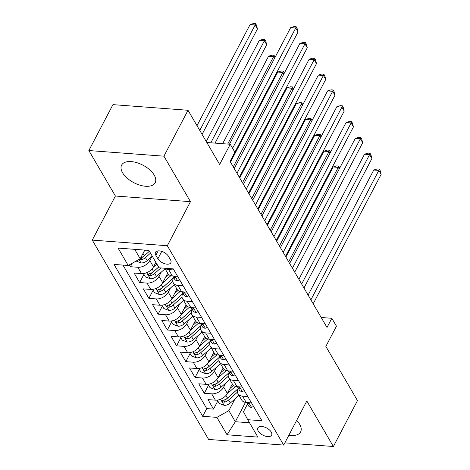 <?xml version="1.0" encoding="UTF-8"?>
<svg xmlns="http://www.w3.org/2000/svg" width="470" height="470" viewBox="0 0 470 470"><rect width="100%" height="100%" fill="white"/><g stroke="black" fill="none" stroke-linecap="round" stroke-linejoin="round"><path stroke-width="0.7" d="M288.88 435.191A18.941 9.858 -152.3 0 0 300.606 431.918A18.941 9.858 -152.3 0 0 299.66 424.304A18.941 9.858 -152.3 0 0 296.641 420.409M154.213 175.116A18.941 9.858 -152.3 0 0 136.993 162.726A18.941 9.858 -152.3 0 0 121.618 165.123A18.941 9.858 -152.3 0 0 122.564 172.743A18.941 9.858 -152.3 0 0 139.784 185.127A18.941 9.858 -152.3 0 0 155.159 182.736A18.941 9.858 -152.3 0 0 154.213 175.116M271.225 432.048A7.773 4.042 -152.3 0 0 264.163 426.96A7.773 4.042 -152.3 0 0 257.854 427.947A7.773 4.042 -152.3 0 0 258.242 431.072A7.773 4.042 -152.3 0 0 265.309 436.154A7.773 4.042 -152.3 0 0 271.613 435.173A7.773 4.042 -152.3 0 0 271.225 432.048M92.267 240.1L208.621 439.444L283.686 445.084L167.326 245.734L92.267 240.1L115.403 196.025L190.468 201.665L163.918 156.181L88.854 150.541L115.403 196.025M88.854 150.541L112.953 104.634L188.018 110.274L219.643 164.465L230.247 144.261L206.829 142.504M284.855 442.858L333.371 446.5L357.476 400.593L325.845 346.408L336.45 326.209L331.832 318.296L321.186 317.497M163.918 156.181L188.018 110.274M129.338 264.868L130.413 266.713L132.24 263.229M155.87 262.325L153.484 266.866A9.717 6.38 149.7 0 1 141.511 273.599L134.109 273.041L139.649 282.535L143.92 274.404M167.678 273.235L162.72 282.687A9.717 6.38 -30.3 0 1 150.747 289.42L143.344 288.862L148.884 298.356L153.155 290.225M176.914 289.056L171.955 298.509A9.717 6.38 -30.3 0 1 159.982 305.241L152.58 304.683L158.12 314.177L162.391 306.046M186.149 304.877L181.191 314.33A9.717 6.38 -30.3 0 1 169.218 321.063L161.815 320.505L167.355 329.999L171.626 321.868M195.385 320.699L190.426 330.152A9.717 6.38 -30.3 0 1 178.453 336.884L171.051 336.326L176.591 345.82L180.862 337.689M204.62 336.52L199.656 345.973A9.717 6.38 -30.3 0 1 187.689 352.706L180.28 352.147L185.826 361.642L190.091 353.511M213.856 352.341L208.892 361.794A9.717 6.38 -30.3 0 1 196.924 368.527L189.516 367.969L195.056 377.463L199.327 369.332M223.091 368.163L218.127 377.616A9.717 6.38 -30.3 0 1 206.16 384.348L198.751 383.79L204.291 393.284L208.562 385.153M230.247 144.261L234.865 152.174L230.047 161.357L327.014 327.478L331.832 318.296M155.846 255.31L157.879 258.794A7.526 3.919 -152.3 0 0 164.723 263.717A7.526 3.919 -152.3 0 0 170.833 262.765A7.526 3.919 -152.3 0 0 170.457 259.734L168.425 256.256A7.526 3.919 -152.3 0 0 161.58 251.333A7.526 3.919 -152.3 0 0 155.47 252.284A7.526 3.919 -152.3 0 0 155.846 255.31L158.179 250.874M247.502 404.041L243.46 411.738L247.719 419.692L261.925 420.756L173.266 268.875L159.066 267.806L148.908 250.404L118.07 248.089L128.228 265.491L114.028 264.422L202.682 416.308L216.882 417.372L228.855 410.639L235.317 421.713L249.523 422.783M247.719 419.692L257.877 437.094L227.039 434.779L216.882 417.372M225.829 382.991L223.667 387.104A9.717 6.38 149.7 0 1 211.7 393.842L204.291 393.284M232.327 383.984L227.363 393.431L223.667 387.104M216.594 367.17L214.432 371.282A9.717 6.38 149.7 0 1 202.464 378.021L195.056 377.463M207.358 351.349L205.202 355.461A9.717 6.38 149.7 0 1 193.229 362.2L185.826 361.642M198.123 335.527L195.966 339.64A9.717 6.38 149.7 0 1 183.993 346.378L176.591 345.82M188.887 319.706L186.731 323.818A9.717 6.38 149.7 0 1 174.758 330.557L167.355 329.999M179.652 303.884L177.496 307.997A9.717 6.38 149.7 0 1 165.522 314.736L158.12 314.177M170.422 288.063L168.26 292.175A9.717 6.38 149.7 0 1 156.287 298.914L148.884 298.356M161.187 272.242L159.025 276.354A9.717 6.38 149.7 0 1 147.057 283.093L139.649 282.535M151.951 256.42L149.789 260.533A9.717 6.38 149.7 0 1 137.822 267.271L130.413 266.713M122.97 265.098L206.73 408.595L213.527 409.106L217.798 400.975M227.363 393.431A9.717 6.38 -30.3 0 1 215.389 400.17L207.987 399.612L213.527 409.106M177.607 276.313L172.349 275.913A9.717 6.38 149.7 0 1 167.819 273.47L164.764 268.235M173.918 269.98L168.66 269.586A9.717 6.38 149.7 0 1 165.064 268.258M183.153 285.801L177.889 285.408A9.717 6.38 149.7 0 1 173.359 282.958A9.717 6.38 149.7 0 1 173.624 277.47M173.359 282.958L177.055 289.291A9.717 6.38 -30.3 0 0 181.584 291.735L186.843 292.134M192.383 301.623L187.125 301.229A9.717 6.38 149.7 0 1 182.595 298.779A9.717 6.38 149.7 0 1 182.859 293.292M182.595 298.779L186.285 305.112A9.717 6.38 -30.3 0 0 190.82 307.556L196.078 307.956M201.618 317.444L196.36 317.05A9.717 6.38 149.7 0 1 191.831 314.6A9.717 6.38 149.7 0 1 192.095 309.113M191.831 314.6L195.52 320.934A9.717 6.38 -30.3 0 0 200.055 323.378L205.314 323.777M210.854 333.265L205.596 332.872A9.717 6.38 149.7 0 1 201.06 330.422A9.717 6.38 149.7 0 1 201.33 324.935M201.06 330.422L204.755 336.755A9.717 6.38 -30.3 0 0 209.291 339.199L214.549 339.593M220.089 349.087L214.831 348.693A9.717 6.38 149.7 0 1 210.296 346.243A9.717 6.38 149.7 0 1 210.566 340.756M210.296 346.243L213.991 352.576A9.717 6.38 -30.3 0 0 218.526 355.02L223.785 355.414M229.325 364.908L224.067 364.514A9.717 6.38 149.7 0 1 219.531 362.065A9.717 6.38 149.7 0 1 219.796 356.577M219.531 362.065L223.226 368.398A9.717 6.38 -30.3 0 0 227.762 370.842L233.02 371.235M238.56 380.729L233.302 380.336A9.717 6.38 149.7 0 1 228.767 377.886A9.717 6.38 149.7 0 1 229.031 372.399M228.767 377.886L232.462 384.219A9.717 6.38 -30.3 0 0 236.992 386.663L242.256 387.057M247.796 396.551L242.538 396.157A9.717 6.38 149.7 0 1 238.002 393.707A9.717 6.38 149.7 0 1 238.267 388.22M238.002 393.707L241.697 400.041A9.717 6.38 -30.3 0 0 246.227 402.485L251.485 402.878M134.702 249.335L140.201 258.753L128.228 265.491M144.748 250.093L140.201 258.753M190.468 201.665L167.326 245.734M333.371 446.5L306.822 401.016L283.686 445.084M245.463 402.39L235.317 421.713L227.039 434.779M235.065 398.813L228.855 410.639M206.73 408.595L202.682 416.308M232.591 148.273L295.73 28.012L298.039 31.972L230.077 161.41M229.454 144.202L290.654 27.636L295.73 28.012L296.153 26.702L297.075 28.282L298.039 31.972M290.654 27.636L294.12 26.549L296.153 26.702M136.124 261.05L141.112 262.942A6.433 4.224 -30.3 0 0 147.222 260.615L152.262 256.144M144.049 251.427L145.488 250.146M202.088 134.385L257.46 28.923L255.151 24.969L250.081 24.587L197.006 125.678M139.314 259.258L141 259.828A6.433 4.224 -30.3 0 0 145.465 257.613L150.506 253.142M149.413 251.268L143.673 256.362A3.278 2.15 149.7 0 1 142.387 257.184L141 259.828M149.401 251.244L144.361 255.715A6.433 4.224 149.7 0 1 140.742 257.725M250.081 24.587L253.547 23.5L255.574 23.653L255.151 24.969L199.779 130.431M255.574 23.653L256.502 25.233L257.46 28.923M179.716 279.92L177.531 280.807A6.433 4.224 149.7 0 1 174.629 279.192L172.878 276.19A6.433 4.224 -30.3 0 0 174.376 277.459L174.928 277.476L175.022 277.03L174.153 276.049M237.003 173.277L304.96 43.833L307.268 47.793L239.312 177.231M234.23 168.518L299.889 43.457L304.96 43.833L305.388 42.523L306.311 44.104L307.268 47.793M299.889 43.457L303.356 42.371L305.388 42.523M188.952 295.742L186.766 296.629A6.433 4.224 149.7 0 1 183.864 295.013L182.107 292.011A6.433 4.224 -30.3 0 0 183.611 293.28L184.164 293.298L184.258 292.851L183.388 291.87M246.239 189.099L314.195 59.655L316.504 63.614L248.548 193.053M243.466 184.34L309.125 59.279L314.195 59.655L314.624 58.345L315.546 59.925L316.504 63.614M309.125 59.279L312.591 58.192L314.624 58.345M198.187 311.563L196.002 312.45A6.433 4.224 149.7 0 1 193.1 310.835L191.343 307.832A6.433 4.224 -30.3 0 0 192.847 309.101L193.399 309.119L193.493 308.673L192.624 307.691M255.474 204.92L323.43 75.476L325.739 79.436L257.783 208.874M252.701 200.161L318.36 75.1L323.43 75.476L323.853 74.166L324.782 75.746L325.739 79.436M318.36 75.1L321.827 74.013L323.853 74.166M207.417 327.384L205.237 328.272A6.433 4.224 149.7 0 1 202.335 326.656L200.578 323.654A6.433 4.224 -30.3 0 0 202.082 324.923L202.635 324.94L202.729 324.488L201.853 323.513M264.71 220.741L332.666 91.298L334.975 95.257L267.019 224.695M261.931 215.983L327.596 90.921L332.666 91.298L333.089 89.987L334.011 91.568L334.975 95.257M327.596 90.921L331.062 89.835L333.089 89.987M143.421 273.552L145.365 276.877L150.347 278.763A6.433 4.224 -30.3 0 0 156.457 276.436L165.082 268.787M153.261 267.266L156.88 264.058M215.049 143.121L266.696 44.744L264.387 40.79L259.317 40.408L206.242 141.499M158.631 267.066L153.596 271.537A6.433 4.224 149.7 0 1 149.125 273.746L148.291 274.21L148.414 274.921L150.236 275.649A6.433 4.224 -30.3 0 0 154.701 273.434L160.893 267.941M158.649 267.089L152.909 272.183A3.278 2.15 149.7 0 1 151.622 273.005L150.236 275.649M259.317 40.408L262.783 39.321L264.81 39.474L264.387 40.79L210.824 142.804M264.81 39.474L265.732 41.054L266.696 44.744M152.656 289.373L154.601 292.698L159.583 294.584A6.433 4.224 -30.3 0 0 165.693 292.258L174.317 284.608M162.497 283.087L170.868 275.661M165.311 277.752L168.824 274.639M274.58 58.251L273.622 56.611L268.552 56.23L222.633 143.691M173.365 278.011L162.826 287.352A6.433 4.224 149.7 0 1 158.361 289.567L157.526 290.031L157.65 290.742L159.465 291.471A6.433 4.224 -30.3 0 0 163.936 289.256L172.813 281.377M173.336 278.076L162.144 288.004A3.278 2.15 149.7 0 1 160.858 288.827L159.465 291.471M268.552 56.23L272.018 55.143L274.045 55.296L273.622 56.611L227.703 144.073M274.045 55.296L275.079 57.299M161.892 305.195L163.836 308.52L168.818 310.406A6.433 4.224 -30.3 0 0 174.928 308.079L183.553 300.43M171.732 298.908L180.104 291.482M174.546 293.574L178.059 290.46M283.815 74.072L282.858 72.433L277.782 72.051L230.494 162.121M182.601 293.832L172.061 303.173A6.433 4.224 149.7 0 1 167.596 305.388L166.762 305.853L166.885 306.563L168.701 307.292A6.433 4.224 -30.3 0 0 173.172 305.077L182.049 297.199M182.572 293.897L171.38 303.826A3.278 2.15 149.7 0 1 170.087 304.648L168.701 307.292M277.782 72.051L281.254 70.964L283.281 71.117L282.858 72.433L233.273 166.879M283.281 71.117L284.315 73.12M171.127 321.016L173.072 324.341L178.054 326.227A6.433 4.224 -30.3 0 0 184.158 323.901L192.788 316.251M180.968 314.73L189.334 307.304M183.782 309.395L187.289 306.281M293.051 89.893L292.093 88.254L287.017 87.872L239.729 177.942M191.836 309.654L181.297 318.995A6.433 4.224 149.7 0 1 176.832 321.21L175.997 321.674L176.121 322.385L177.936 323.113A6.433 4.224 -30.3 0 0 182.407 320.898L191.284 313.02M191.807 309.718L180.615 319.647A3.278 2.15 149.7 0 1 179.323 320.47L177.936 323.113M287.017 87.872L290.489 86.785L292.516 86.938L292.093 88.254L242.508 182.701M292.516 86.938L293.55 88.942M216.652 343.206L214.473 344.093A6.433 4.224 149.7 0 1 211.571 342.477L209.814 339.475A6.433 4.224 -30.3 0 0 211.312 340.744L211.864 340.762L211.958 340.309L211.089 339.334M273.945 236.563L341.902 107.119L344.21 111.079L276.254 240.517M271.166 231.804L336.831 106.743L341.902 107.119L342.325 105.809L343.247 107.389L344.21 111.079M336.831 106.743L340.298 105.656L342.325 105.809M180.363 336.837L182.307 340.163L187.289 342.048A6.433 4.224 -30.3 0 0 193.393 339.722L202.024 332.073M190.197 330.551L198.569 323.125M193.011 325.216L196.525 322.103M302.286 105.715L301.323 104.076L296.253 103.694L248.965 193.763M201.072 325.475L190.532 334.816A6.433 4.224 149.7 0 1 186.061 337.031L185.227 337.495L185.356 338.206L187.172 338.935A6.433 4.224 -30.3 0 0 191.643 336.72L200.52 328.841M201.042 325.54L189.845 335.468A3.278 2.15 149.7 0 1 188.558 336.291L187.172 338.935M296.253 103.694L299.719 102.607L301.752 102.76L301.323 104.076L251.738 198.522M301.752 102.76L302.786 104.763M225.888 359.021L223.708 359.914A6.433 4.224 149.7 0 1 220.806 358.299L219.049 355.296A6.433 4.224 -30.3 0 0 220.547 356.565L221.1 356.577L221.194 356.131L220.324 355.156M283.181 252.384L351.137 122.94L353.446 126.9L285.49 256.338M280.402 247.625L346.061 122.564L351.137 122.94L351.56 121.63L352.482 123.211L353.446 126.9M346.061 122.564L349.533 121.477L351.56 121.63M189.598 352.659L191.537 355.984L196.519 357.87A6.433 4.224 -30.3 0 0 202.629 355.543L211.259 347.894M199.433 346.372L207.805 338.946M202.247 341.038L205.76 337.924M311.522 121.536L310.558 119.897L305.488 119.515L258.2 209.585M210.307 341.296L199.768 350.638A6.433 4.224 149.7 0 1 195.297 352.853L194.463 353.317L194.592 354.028L196.407 354.756A6.433 4.224 -30.3 0 0 200.878 352.541L209.755 344.663M210.278 341.361L199.08 351.29A3.278 2.15 149.7 0 1 197.794 352.112L196.407 354.756M305.488 119.515L308.954 118.428L310.987 118.581L310.558 119.897L260.973 214.344M310.987 118.581L312.021 120.584M235.123 374.843L232.944 375.736A6.433 4.224 149.7 0 1 230.042 374.12L228.285 371.118A6.433 4.224 -30.3 0 0 229.783 372.387L230.335 372.399L230.429 371.952L229.56 370.977M292.416 268.205L360.373 138.762L362.681 142.721L294.719 272.159M289.637 263.447L355.296 138.38L360.373 138.762L360.796 137.452L361.718 139.032L362.681 142.721M355.296 138.38L358.769 137.299L360.796 137.452M198.834 368.48L200.772 371.805L205.754 373.691A6.433 4.224 -30.3 0 0 211.864 371.365L220.495 363.715M208.668 362.194L217.04 354.768M211.482 356.859L214.996 353.745M320.752 137.358L319.794 135.718L314.724 135.337L267.436 225.406M219.537 357.118L209.003 366.459A6.433 4.224 149.7 0 1 204.532 368.674L203.698 369.132L203.821 369.849L205.643 370.577A6.433 4.224 -30.3 0 0 210.108 368.363L218.985 360.484M219.508 357.182L208.316 367.111A3.278 2.15 149.7 0 1 207.029 367.934L205.643 370.577M314.724 135.337L318.19 134.25L320.217 134.402L319.794 135.718L270.209 230.165M320.217 134.402L321.251 136.406M244.359 390.664L242.173 391.557A6.433 4.224 149.7 0 1 239.271 389.941L237.52 386.933A6.433 4.224 -30.3 0 0 239.018 388.208L239.571 388.22L239.665 387.774L238.795 386.798M301.646 284.027L369.608 154.583L371.917 158.543L303.955 287.981M298.873 279.268L364.532 154.201L369.608 154.583L370.031 153.273L370.953 154.853L371.917 158.543M364.532 154.201L367.998 153.12L370.031 153.273M208.069 384.301L210.008 387.627L214.99 389.512A6.433 4.224 -30.3 0 0 221.1 387.186L229.73 379.537M217.904 378.015L226.276 370.589M220.718 372.681L224.231 369.567M329.987 153.179L329.029 151.54L323.959 151.158L276.671 241.228M228.773 372.933L218.239 382.28A6.433 4.224 149.7 0 1 213.768 384.495L212.934 384.954L213.057 385.67L214.878 386.393A6.433 4.224 -30.3 0 0 219.343 384.184L228.22 376.305M228.743 373.004L217.551 382.933A3.278 2.15 149.7 0 1 216.265 383.755L214.878 386.393M323.959 151.158L327.426 150.071L329.452 150.224L329.029 151.54L279.444 245.986M329.452 150.224L330.486 152.227M253.594 406.485L251.409 407.378A6.433 4.224 149.7 0 1 248.507 405.763L246.756 402.755A6.433 4.224 -30.3 0 0 248.254 404.03L248.806 404.041L248.9 403.595L248.031 402.62M310.882 299.848L378.838 170.404L381.147 174.364L313.19 303.802M308.109 295.089L373.768 170.022L378.838 170.404L379.267 169.094L380.189 170.675L381.147 174.364M373.768 170.022L377.234 168.942L379.267 169.094M217.299 400.123L219.243 403.448L224.225 405.334A6.433 4.224 -30.3 0 0 230.335 403.007L238.96 395.358M227.139 393.837L235.511 386.411M229.953 388.502L233.467 385.382M339.223 169L338.265 167.361L333.195 166.979L285.901 257.049M238.008 388.755L227.474 398.102A6.433 4.224 149.7 0 1 223.003 400.317L222.169 400.775L222.292 401.492L224.114 402.214A6.433 4.224 -30.3 0 0 228.579 400.005L237.456 392.127M237.979 388.825L226.787 398.754A3.278 2.15 149.7 0 1 225.5 399.576L224.114 402.214M333.195 166.979L336.661 165.892L338.688 166.045L338.265 167.361L288.68 261.808M338.688 166.045L339.722 168.049M218.127 377.616L214.432 371.282M208.892 361.794L205.202 355.461M199.656 345.973L195.966 339.64M190.426 330.152L186.731 323.818M181.191 314.33L177.496 307.997M171.955 298.509L168.26 292.175M162.72 282.687L159.025 276.354M153.484 266.866L149.789 260.533M141.511 273.599L137.822 267.271M215.389 400.17L211.7 393.842M206.16 384.348L202.464 378.021M196.924 368.527L193.229 362.2M187.689 352.706L183.993 346.378M178.453 336.884L174.758 330.557M169.218 321.063L165.522 314.736M159.982 305.241L156.287 298.914M150.747 289.42L147.057 283.093M172.349 275.913L168.66 269.586M181.584 291.735L177.889 285.408M190.82 307.556L187.125 301.229M200.055 323.378L196.36 317.05M209.291 339.199L205.596 332.872M218.526 355.02L214.831 348.693M227.762 370.842L224.067 364.514M236.992 386.663L233.302 380.336M246.227 402.485L242.538 396.157M161.768 251.391L157.879 258.794M138.973 259.446L140.988 262.894M145.465 257.613L147.222 260.615M143.009 253.4L144.361 255.715M177.613 280.778L174.887 276.107M174.805 276.642L174.376 277.459M186.843 296.599L184.117 291.929M184.04 292.463L183.611 293.28M196.078 312.421L193.352 307.75M193.276 308.285L192.847 309.101M205.314 328.242L202.588 323.572M202.511 324.106L202.082 324.923M146.705 272.688L150.224 278.716M154.701 273.434L156.457 276.436M152.063 268.916L153.596 271.537M155.934 288.51L159.459 294.537M163.936 289.256L165.693 292.258M161.298 284.738L162.826 287.352M165.17 304.331L168.689 310.359M173.172 305.077L174.928 308.079M170.534 300.559L172.061 303.173M174.405 320.152L177.924 326.18M182.407 320.898L184.158 323.901M179.769 316.38L181.297 318.995M214.549 344.064L211.823 339.393M211.747 339.928L211.312 340.744M183.641 335.974L187.16 342.001M191.643 336.72L193.393 339.722M189.005 332.202L190.532 334.816M223.785 359.879L221.059 355.214M220.982 355.749L220.547 356.565M192.876 351.795L196.395 357.823M200.878 352.541L202.629 355.543M198.24 348.023L199.768 350.638M233.02 375.7L230.294 371.036M230.212 371.57L229.783 372.387M202.112 367.616L205.631 373.644M210.108 368.363L211.864 371.365M207.476 363.845L209.003 366.459M242.256 391.522L239.53 386.857M239.447 387.386L239.018 388.208M211.347 383.438L214.866 389.465M219.343 384.184L221.1 387.186M216.705 379.666L218.239 382.28M251.491 407.343L248.765 402.678M248.683 403.207L248.254 404.03M220.583 399.259L224.102 405.287M228.579 400.005L230.335 403.007M225.941 395.487L227.474 398.102"/></g></svg>
